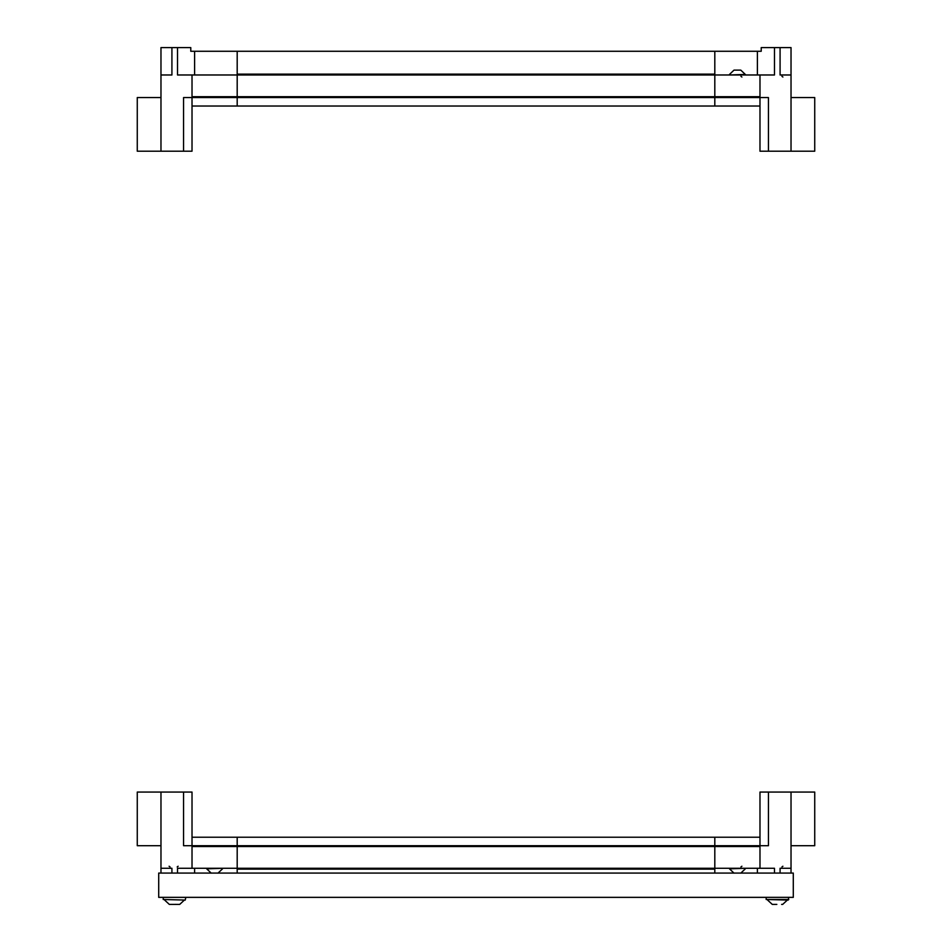 <?xml version="1.0" encoding="UTF-8"?>
<svg xmlns="http://www.w3.org/2000/svg" width="952" height="952" viewBox="0 0 952 952"><rect width="100%" height="100%" fill="white"/><g stroke="black" fill="none" stroke-linecap="round" stroke-linejoin="round"><path stroke-width="1.43" d="M714.809 74.982L774.476 74.982L774.476 47.6L780.081 47.6L780.081 74.982L791.029 74.982L791.029 151.201L759.982 151.201L759.982 106.029L714.809 106.029L714.809 51.265L190.781 51.265L190.781 47.6L190.781 51.265L192.018 51.265M729.494 74.423L734.004 70.127L740.787 70.127L745.297 74.423L729.494 74.982M759.982 51.265L761.219 51.265L761.219 47.6L774.476 47.6M759.982 96.711L759.982 74.982L192.018 74.982L192.018 96.711L759.982 96.711L759.982 106.029L192.018 106.029L192.018 96.711M192.018 97.568L759.982 97.568M768.442 151.201L768.442 97.568L714.809 97.568M791.029 97.568L814.733 97.568L814.733 151.201L791.029 151.201M791.029 74.982L791.029 47.6L780.081 47.6M757.387 74.982L757.387 51.265L761.219 51.265M757.387 51.265L714.809 51.265M160.971 74.982L171.919 74.982L171.919 47.6L160.971 47.6L160.971 151.201L137.266 151.201L137.266 97.568L160.971 97.568M171.919 47.6L177.524 47.6L177.524 74.982L237.191 74.982L237.191 106.029L192.018 106.029L192.018 151.201L160.971 151.201M177.524 47.6L190.781 47.6M237.191 97.568L183.558 97.568L183.558 151.201M194.613 51.265L194.613 74.982M237.191 51.265L237.191 74.982M192.018 846.542L192.018 868.283L759.982 868.283L759.982 846.542L192.018 846.542L192.018 837.224L759.982 837.224L759.982 846.542M759.982 845.697L192.018 845.697M211.213 873.139L206.703 868.843L222.506 868.283M734.004 873.139L729.494 868.843L745.297 868.283M791.029 873.079L791.029 792.064L814.733 792.064L814.733 845.697L791.029 845.697M774.476 873.079L774.476 868.283L714.809 868.283L714.809 837.224L759.982 837.224L759.982 792.064L791.029 792.064M791.029 868.283L780.081 868.283L780.081 873.079M714.809 845.697L768.442 845.697L768.442 792.064M757.387 873.079L757.387 868.283M714.809 873.079L714.809 868.283M171.919 873.079L171.919 868.283L160.971 868.283L160.971 792.064L183.558 792.064L183.558 845.697L237.191 845.697L237.191 868.283L177.524 868.283L177.524 873.079M160.971 845.697L137.266 845.697L137.266 792.064L160.971 792.064M183.558 792.064L192.018 792.064L192.018 837.224L237.191 837.224L237.191 845.697M160.971 868.283L160.971 873.079M194.613 868.283L194.613 873.079M237.191 868.283L237.191 873.079M185.247 900.068L163.232 899.497L185.247 900.068L185.819 897.355M169.706 904.4L170.384 904.388A10.627 9.817 -90 0 0 170.432 904.4L175.168 904.4A10.627 9.817 -90 0 0 175.204 904.388L179.333 904.4M175.239 904.4L173.871 904.4M170.432 904.4L169.742 904.4M158.71 897.355L793.29 897.355L793.29 873.079L158.71 873.079L158.71 897.355M773.333 904.4L772.667 904.4L773.333 904.4A10.627 9.817 -90 0 0 773.381 904.4L776.832 904.4M788.768 899.497L766.182 899.497L788.208 900.068L788.768 897.355M782.294 904.388L781.616 904.4M237.191 74.137L714.809 74.137M714.809 869.128L237.191 869.128M782.901 77.017L781.937 76.338M741.906 77.017L740.953 76.338M169.099 866.249L170.063 866.927M177.179 866.927L178.131 866.249M781.937 866.927L782.901 866.249M217.996 873.139L222.506 868.843M740.953 866.927L741.906 866.249M740.787 873.139L745.297 868.843M163.232 899.497L163.232 897.355M184.402 900.068L179.714 904.4L184.402 900.068M164.636 900.068L169.325 904.4L164.636 900.068M766.182 899.497L766.182 897.355M787.363 900.068L782.675 904.4L787.363 900.068M767.598 900.068L772.286 904.4L767.598 900.068"/></g></svg>

